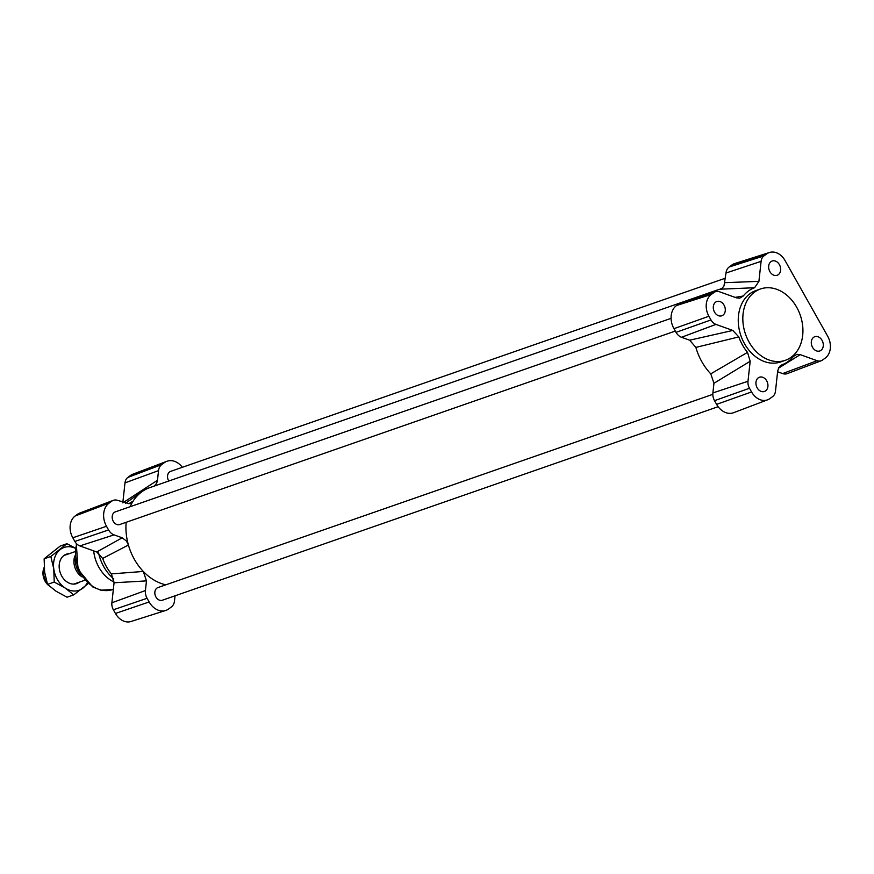 <?xml version="1.0" encoding="UTF-8"?>
<svg xmlns="http://www.w3.org/2000/svg" width="874" height="874" viewBox="0 0 874 874"><rect width="100%" height="100%" fill="white"/><g stroke="black" fill="none" stroke-linecap="round" stroke-linejoin="round"><path stroke-width="1.31" d="M718.144 406.694L162.356 600.23A6.708 5.146 -109.2 0 1 155.933 596.997A6.708 5.146 -109.2 0 1 157.954 587.568L712.823 394.349M168.758 481.017A6.708 5.146 -109.2 0 1 168.638 480.798A6.708 5.146 -109.2 0 1 170.659 471.37L725.431 278.183M675.318 331.071L119.716 524.542A6.708 5.146 -109.2 0 1 113.281 521.308A6.708 5.146 -109.2 0 1 115.302 511.88L671.079 318.344M779.433 367.615L800.213 354.636L817.081 360.7A9.396 7.21 70.8 0 0 821.276 360.733A9.396 7.21 70.8 0 0 822.609 360.001L825.296 358.034A16.486 12.64 70.8 0 0 827.678 336.228L785.038 260.539A16.486 12.64 70.8 0 0 769.481 252.499L734.848 263.511A17.469 13.405 70.8 0 0 731.844 265.041L729.156 267.007A10.39 7.964 70.8 0 0 725.999 273.027L723.989 285.94L722.295 288.059L720.023 289.207A50.998 39.122 70.8 0 0 717.204 290.037A50.998 39.122 70.8 0 0 710.715 293.216M130.117 506.723A50.998 39.122 -109.2 0 1 133.219 500.966A50.998 39.122 -109.2 0 1 142.243 491.494A50.998 39.122 -109.2 0 1 149.738 487.648L717.204 290.037M165.831 584.826A50.998 39.122 -109.2 0 1 143.303 571.454A50.998 39.122 -109.2 0 1 128.412 545.015A50.998 39.122 -109.2 0 1 126.173 522.291M720.023 289.207L754.579 287.732A40.892 31.366 70.8 0 0 743.271 296.002L739.721 298.165L736.389 297.848L719.51 291.785A9.396 7.21 70.8 0 0 715.598 291.665L680.966 302.677A10.39 7.964 70.8 0 0 679.185 303.584L676.487 305.55A17.469 13.405 70.8 0 0 673.963 328.668L676.039 332.349A10.39 7.964 70.8 0 0 681.523 337.277L689.662 340.194L695.879 347.404A50.998 39.122 70.8 0 0 710.77 373.853L713.949 383.282L712.889 392.939A10.39 7.964 70.8 0 0 714.539 400.674L716.614 404.356A17.469 13.405 70.8 0 0 733.636 412.692L767.612 399.811A16.486 12.64 70.8 0 0 769.95 398.544L772.638 396.577A9.396 7.21 70.8 0 0 775.489 391.137L777.674 371.133L778.789 367.593L782.022 364.764A40.892 31.366 70.8 0 0 787.758 361.77A40.892 31.366 70.8 0 0 793.319 356.494L796.924 354.32L800.213 354.636M128.849 503.719L133.219 500.966L131.264 502.911L128.97 503.708L117.826 500.42A10.39 7.964 70.8 0 0 113.183 500.387L79.206 513.267A9.396 7.21 70.8 0 0 77.873 513.999L75.186 515.966A16.486 12.64 70.8 0 0 72.804 537.772L74.869 541.454A9.396 7.21 70.8 0 0 79.829 545.911L96.708 551.964L102.684 558.431A40.892 31.366 70.8 0 0 111.391 573.89L114.068 582.772L146.482 580.893L145.423 590.551A10.39 7.964 70.8 0 0 147.072 598.286L149.148 601.957A17.469 13.405 70.8 0 0 165.634 610.489A17.469 13.405 70.8 0 0 168.638 608.959L171.326 606.993A10.39 7.964 70.8 0 0 174.483 600.973L175.051 595.817M114.068 582.772L111.883 602.776A9.396 7.21 70.8 0 0 113.369 609.779L115.444 613.461A16.486 12.64 70.8 0 0 131.002 621.501L165.634 610.489M113.183 500.387A10.39 7.964 70.8 0 0 111.719 501.195L109.021 503.162A17.469 13.405 70.8 0 0 106.497 526.279L108.573 529.95A10.39 7.964 70.8 0 0 114.057 534.877L122.196 537.805L96.708 551.964M182.338 467.306A17.469 13.405 70.8 0 0 166.847 461.308L132.87 474.189A16.486 12.64 70.8 0 0 130.532 475.456L127.844 477.423A9.396 7.21 70.8 0 0 124.993 482.863L122.873 502.233M166.847 461.308A17.469 13.405 70.8 0 0 164.378 462.652L161.69 464.618A10.39 7.964 70.8 0 0 158.533 470.627L157.473 480.285L122.808 502.867M146.482 580.893L143.303 571.454L111.391 573.89M102.684 558.431L128.412 545.015L126.457 541.072L122.196 537.805M154.316 486.053L156.665 483.246L157.473 480.285M98.587 552.936A37.768 28.973 70.8 0 0 113.839 578.938M93.671 550.871A33.048 25.357 70.8 0 0 114.123 582.084M695.879 347.404L738.803 336.916A40.892 31.366 70.8 0 0 747.51 352.375L710.77 373.853M714.539 312.138A7.549 5.79 -109.2 0 1 716.811 301.519A7.549 5.79 -109.2 0 1 724.775 306.752A7.549 5.79 -109.2 0 1 721.782 315.787A7.549 5.79 -109.2 0 1 714.539 312.138M812.536 347.317A7.549 5.79 -109.2 0 1 814.808 336.698A7.549 5.79 -109.2 0 1 822.773 341.931A7.549 5.79 -109.2 0 1 819.779 350.966A7.549 5.79 -109.2 0 1 812.536 347.317M769.885 271.628A7.549 5.79 -109.2 0 1 772.168 261.009A7.549 5.79 -109.2 0 1 780.121 266.242A7.549 5.79 -109.2 0 1 777.128 275.277A7.549 5.79 -109.2 0 1 769.885 271.628M757.179 387.827A7.549 5.79 -109.2 0 1 759.462 377.207A7.549 5.79 -109.2 0 1 767.416 382.441A7.549 5.79 -109.2 0 1 764.433 391.476A7.549 5.79 -109.2 0 1 757.179 387.827M785.3 360.317L780.722 361.912A37.768 28.973 -109.2 0 1 740.934 335.769A37.768 28.973 -109.2 0 1 755.879 290.572L760.456 288.977A37.768 28.973 70.8 0 0 745.511 334.185A37.768 28.973 70.8 0 0 785.3 360.317A37.768 28.973 70.8 0 0 796.684 307.222A37.768 28.973 70.8 0 0 760.456 288.977M713.949 383.282L750.176 361.257L747.51 352.375M750.176 361.257L747.991 381.272A9.396 7.21 70.8 0 0 749.488 388.264L751.564 391.945A16.486 12.64 70.8 0 0 767.612 399.811M769.481 252.499A16.486 12.64 70.8 0 0 766.651 253.941L763.952 255.907A9.396 7.21 70.8 0 0 761.101 261.348L758.916 281.362L724.939 282.673M754.579 287.732L758.916 281.362M715.598 291.665A9.396 7.21 70.8 0 0 713.982 292.484L711.294 294.451A16.486 12.64 70.8 0 0 708.912 316.257L710.988 319.939A9.396 7.21 70.8 0 0 715.948 324.396L732.816 330.448L689.662 340.194M738.803 336.916L732.816 330.448M779.783 366.239L782.022 364.764M743.271 296.002L735.1 297.389M777.609 371.767L782.656 373.58A10.39 7.964 70.8 0 0 787.299 373.613L821.276 360.733M44.159 567.368L43.7 568.668A12.924 9.92 70.8 0 0 48.802 585.591M47.141 583.187A15.109 11.591 -109.2 0 1 44.17 567.412M82.189 576.96A15.109 11.591 -109.2 0 1 74.869 555.919M76.114 565.904A13.689 10.51 70.8 0 0 76.978 568.351M75.208 559.229A18.42 14.126 70.8 0 0 80.408 574.163M69.341 553.646A15.579 11.952 70.8 0 0 60.262 572.798A15.579 11.952 70.8 0 0 79.272 582.182M75.197 548.206A22.658 17.382 70.8 0 0 60.098 549.67A22.658 17.382 70.8 0 0 53.762 568.854A22.658 17.382 70.8 0 0 65.2 588.049A22.658 17.382 70.8 0 0 82.997 588.071A22.658 17.382 70.8 0 0 87.247 582.805M66.927 543.715L60.219 546.053L44.137 558.814L44.607 572.033L47.535 584.4L56.056 591.228L67.025 597.215L73.722 594.877L65.2 588.049L54.232 582.062L53.762 568.854L50.834 556.487L66.927 543.715L75.219 548.031M88.187 583.646L73.722 594.877M50.834 556.487L44.137 558.814M54.232 582.062L47.535 584.4M149.148 601.957L115.444 613.461M147.072 598.286L113.369 609.779M145.423 590.551L111.883 602.776M114.057 534.877L79.829 545.911M108.573 529.95L74.869 541.454M106.497 526.279L72.804 537.772M109.021 503.162L75.186 515.966M111.719 501.195L77.873 513.999M158.533 470.627L124.993 482.863M161.69 464.618L127.844 477.423M164.378 462.652L130.532 475.456M76.726 543.89A33.048 25.357 70.8 0 0 84.505 578.741A33.048 25.357 70.8 0 0 112.735 589.524L113.358 589.316M782.656 373.58L817.081 360.7M716.614 404.356L751.564 391.945M714.539 400.674L749.488 388.264M712.889 392.939L747.991 381.272M676.039 332.349L710.988 319.939M681.523 337.277L715.948 324.396M673.963 328.668L708.912 316.257M676.487 305.55L711.294 294.451M679.185 303.584L713.982 292.484M729.156 267.007L763.952 255.907M725.999 273.027L761.101 261.348M731.844 265.041L766.651 253.941M76.278 543.42L78.048 569.422L92.622 586.88L100.75 590.169L112.735 589.524M787.758 361.77L778.406 368.336M125.572 503.206L142.243 491.494M73.755 584.105L84.778 580.26M63.824 555.558L74.847 551.723"/></g></svg>
